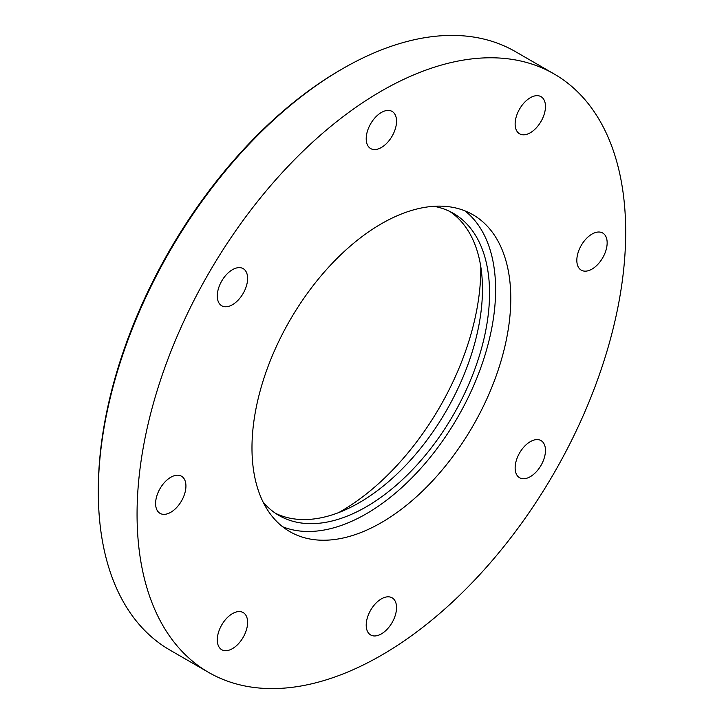 <?xml version="1.0" encoding="UTF-8"?>
<svg xmlns="http://www.w3.org/2000/svg" width="724" height="724" viewBox="0 0 724 724"><rect width="100%" height="100%" fill="white"/><g stroke="black" fill="none" stroke-linecap="round" stroke-linejoin="round"><path stroke-width="1.09" d="M541.027 121.433A21.448 12.38 -60 0 1 519.579 133.813A21.448 12.38 -60 0 1 519.579 109.043A21.448 12.38 -60 0 1 541.027 96.663A21.448 12.38 -60 0 1 541.027 121.433M591.988 269.102A21.448 12.38 -60 0 1 581.272 270.161A21.448 12.38 -60 0 1 581.263 245.4A21.448 12.38 -60 0 1 602.712 233.019A21.448 12.38 -60 0 1 605.997 250.205A21.448 12.38 -60 0 1 591.988 269.102M519.579 477.74A21.448 12.38 -60 0 1 519.579 452.98A21.448 12.38 -60 0 1 541.027 440.599A21.448 12.38 -60 0 1 541.027 465.36A21.448 12.38 -60 0 1 519.579 477.74L519.579 477.74M366.208 625.138A21.448 12.38 -60 0 1 375.575 603.554A21.448 12.38 -60 0 1 392.1 597.816A21.448 12.38 -60 0 1 392.1 622.577A21.448 12.38 -60 0 1 370.652 634.957A21.448 12.38 -60 0 1 366.208 625.138M221.725 624.948A21.448 12.38 -60 0 1 243.173 612.567A21.448 12.38 -60 0 1 243.173 637.328A21.448 12.38 -60 0 1 221.725 649.709A21.448 12.38 -60 0 1 221.725 624.948M170.764 477.27A21.448 12.38 -60 0 1 181.489 476.211A21.448 12.38 -60 0 1 181.489 500.972A21.448 12.38 -60 0 1 160.04 513.352A21.448 12.38 -60 0 1 156.755 496.175A21.448 12.38 -60 0 1 170.764 477.27M243.173 268.631L243.173 268.631A21.448 12.38 -60 0 1 243.173 293.392A21.448 12.38 -60 0 1 221.725 305.772A21.448 12.38 -60 0 1 221.725 281.012A21.448 12.38 -60 0 1 243.173 268.631L243.173 268.631M396.544 121.234A21.448 12.38 -60 0 1 387.177 142.818A21.448 12.38 -60 0 1 370.652 148.565A21.448 12.38 -60 0 1 370.652 123.795A21.448 12.38 -60 0 1 392.1 111.415A21.448 12.38 -60 0 1 396.544 121.234M208.621 672.406L169.868 650.034A345.511 199.48 -60 0 1 98.31 491.868A345.511 199.48 -60 0 1 342.624 68.708A345.511 199.48 -60 0 1 515.379 51.594L554.131 73.966A345.511 199.48 120 0 0 287.881 166.529A345.511 199.48 120 0 0 137.062 514.239A345.511 199.48 120 0 0 208.621 672.406A345.511 199.48 120 0 0 554.131 472.926A345.511 199.48 120 0 0 554.131 73.966M342.624 68.708L340.932 69.676A343.131 198.105 120 0 0 98.31 489.922L98.31 491.868M338.714 512.583A197.779 114.184 120 0 0 480.772 266.541M251.979 447.894A183 105.659 120 0 0 289.881 531.669A183 105.659 120 0 0 472.881 426.011A183 105.659 120 0 0 472.881 214.702A183 105.659 120 0 0 331.854 263.735A183 105.659 120 0 0 251.979 447.894M282.613 526.746A183 105.659 120 0 0 457.713 417.259A183 105.659 120 0 0 464.98 210.874M263.12 502.13A174.421 100.699 120 0 0 279.002 515.488A174.421 100.699 120 0 0 453.423 414.78A174.421 100.699 120 0 0 453.423 213.381A174.421 100.699 120 0 0 433.92 206.304M275.536 513.316A174.421 100.699 120 0 0 446.346 410.698A174.421 100.699 120 0 0 449.812 211.462"/></g></svg>
